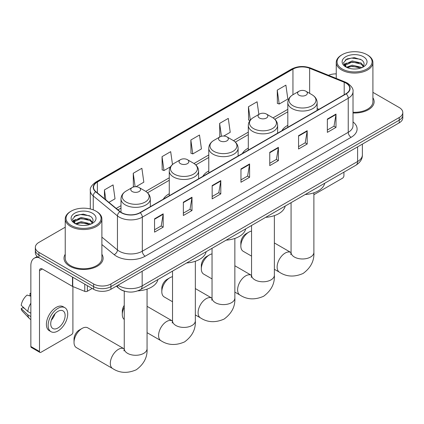 <?xml version="1.0" encoding="UTF-8"?>
<svg xmlns="http://www.w3.org/2000/svg" width="424" height="424" viewBox="0 0 424 424"><rect width="100%" height="100%" fill="white"/><g stroke="black" fill="none" stroke-linecap="round" stroke-linejoin="round"><path stroke-width="0.64" d="M169.266 193.757A21.587 12.466 0 0 0 163.341 199.158M208.783 170.941A21.587 12.466 0 0 0 202.858 176.347M248.3 148.13A21.587 12.466 0 0 0 242.369 153.53M287.816 125.313A21.587 12.466 0 0 0 281.886 130.719M124.677 291.24A12.222 7.054 180 0 1 119.743 288.93M65.232 227.206L38.918 242.396A12.222 7.054 0 0 0 35.34 247.383L35.34 252.704A12.222 7.054 0 0 0 38.918 257.697L93.64 289.29A12.222 7.054 0 0 0 110.918 289.29L399.223 122.838A12.222 7.054 0 0 0 402.8 117.851L402.8 115.19A12.222 7.054 0 0 1 399.223 120.178A12.222 7.054 0 0 0 402.8 115.19L402.8 112.53A12.222 7.054 0 0 0 399.223 107.542L372.908 92.347M35.34 247.383A12.222 7.054 0 0 0 38.918 252.375L93.64 283.969A12.222 7.054 0 0 0 110.918 283.969L110.918 286.629L399.223 120.178L110.918 286.629A12.222 7.054 0 0 1 93.64 286.629A12.222 7.054 0 0 0 110.918 286.629L110.918 289.29M38.918 252.375L38.918 255.036L93.64 286.629L38.918 255.036A12.222 7.054 0 0 1 35.34 250.043A12.222 7.054 0 0 0 38.918 255.036L38.918 257.697M65.232 254.268A19.552 11.289 0 0 0 64.008 258.195A19.552 11.289 0 0 0 69.732 266.177A19.552 11.289 0 0 0 91.043 268.62A19.552 11.289 0 0 0 103.112 258.195A19.552 11.289 0 0 0 101.887 254.268A19.552 11.289 0 0 1 103.112 258.195A19.552 11.289 0 0 1 91.043 268.62A19.552 11.289 0 0 1 69.732 266.177A19.552 11.289 0 0 1 64.008 258.195A19.552 11.289 0 0 1 65.232 254.268M345.936 83.099A13.033 7.526 180 0 1 349.758 88.42A13.033 7.526 180 0 1 345.936 93.741L140.01 212.631A13.033 7.526 180 0 1 120.114 211.624L95.919 191.674A13.033 7.526 180 0 1 93.561 187.36A13.033 7.526 180 0 1 97.377 182.039L292.947 69.128A13.033 7.526 180 0 1 309.642 68.285L344.198 82.256A13.033 7.526 180 0 1 345.936 83.099M346.17 82.961A13.361 7.712 0 0 0 344.383 82.097L309.827 68.132A13.361 7.712 0 0 0 292.719 68.995L97.149 181.907A13.361 7.712 0 0 0 95.654 191.781L119.849 211.735A13.361 7.712 0 0 0 140.238 212.763L346.17 93.874A13.361 7.712 0 0 0 346.17 82.961M154.553 218.832L154.553 232.135L163.192 227.147L163.192 213.844L154.553 218.832M154.553 229.776L161.21 225.934L163.161 214.284A3.26 1.881 -120 0 0 163.192 213.844M161.152 225.966L163.192 227.147M183.353 202.206L183.353 215.509L191.998 210.521L191.998 197.218L183.353 202.206M183.353 213.15L190.01 209.308L191.961 197.658A3.26 1.881 -120 0 0 191.998 197.218M189.952 209.339L191.998 210.521M212.159 185.579L212.159 198.883L220.798 193.89L220.798 180.587L212.159 185.579M212.159 196.519L218.811 192.676L220.761 181.032A3.26 1.881 -120 0 0 220.798 180.587M218.752 192.713L220.798 193.89M327.36 119.065L327.36 132.368L336.004 127.38L336.004 114.077L327.36 119.065M327.36 130.009L334.017 126.167L335.967 114.517A3.26 1.881 -120 0 0 336.004 114.077M333.958 126.198L336.004 127.38M298.56 135.691L298.56 148.994L307.199 144.006L307.199 130.703L298.56 135.691M298.56 146.635L305.216 142.793L307.167 131.143A3.26 1.881 -120 0 0 307.199 130.703M305.158 142.824L307.199 144.006M269.759 152.322L269.759 165.625L278.398 160.632L278.398 147.335L269.759 152.322M269.759 163.261L276.416 159.419L278.367 147.775A3.26 1.881 -120 0 0 278.398 147.335M276.358 159.456L278.398 160.632M240.959 168.948L240.959 182.251L249.598 177.264L249.598 163.961L240.959 168.948M240.959 179.893L247.611 176.05L249.561 164.401A3.26 1.881 -120 0 0 249.598 163.961M247.552 176.082L249.598 177.264M353.017 112.975A19.552 11.289 0 0 0 374.132 101.723A19.552 11.289 0 0 0 372.908 97.79A19.552 11.289 0 0 1 374.132 101.723A19.552 11.289 0 0 1 353.017 112.975M110.918 283.969L399.223 117.517A12.222 7.054 0 0 0 402.8 112.53M336.248 73.882A12.222 7.054 0 0 0 328.526 75.292M135.977 186.719L143.831 182.182L141.881 168.286L133.242 173.273L133.38 186.496M108.883 202.359L115.031 198.814L113.081 184.912L104.442 189.899L104.442 198.702M223.761 136.035L230.237 132.299L228.287 118.397L219.643 123.389L219.786 136.608M258.863 114.416L257.087 101.771L248.448 106.758L248.586 119.981M277.248 90.132L279.199 104.028L287.838 99.041L285.887 85.145L277.248 90.132L277.386 103.355M172.489 164.523L170.681 151.654L162.042 156.642L162.18 169.865M190.842 140.015L192.793 153.917L201.437 148.925L199.487 135.028L190.842 140.015L190.986 153.239M192.793 153.917L190.842 153.186M220.173 136.756L219.643 136.56M219.643 123.389L221.455 136.274M249.996 120.506L248.448 119.928M248.448 106.758L250.319 120.103M279.199 104.028L277.248 103.302M162.042 156.642L163.993 170.543L170.528 166.77M163.993 170.543L162.042 169.812M134.275 186.83L133.242 186.443M133.242 173.273L135.129 186.73M104.442 189.899L105.836 199.852M313.882 194.722L342.481 178.213A2.035 1.177 120 0 0 343.922 175.716L343.922 172.155M342.195 68.964A17.517 10.112 0 0 0 366.961 68.964A17.517 10.112 0 0 0 366.961 54.664L367.539 54.993A18.327 10.584 0 0 1 372.908 62.476A18.327 10.584 0 0 1 361.593 72.255A18.327 10.584 0 0 1 341.617 69.96A18.327 10.584 0 0 1 336.248 62.476A18.327 10.584 0 0 1 341.617 54.993L342.195 54.664A17.517 10.112 0 0 0 342.195 68.964M353.017 112.265A18.327 10.584 0 0 0 372.908 101.723L372.908 62.476M346.429 67.257L352.196 65.163L361.089 67.241L361.72 67.708M347.304 67.655L352.196 66.218L360.734 68.068M346.27 67.178L345.375 65.201L345.687 63.992L352.196 60.939L361.089 63.017L363.532 65.906M345.401 66.595L345.375 65.201M345.433 65.725L345.687 65.047L352.196 61.994L361.089 64.072L363.251 66.345M362.107 67.549A9.206 5.316 0 0 0 362.499 67.199C364.847 64.639 364.539 62.201 361.571 59.895L354.369 57.632L346.943 58.92L343.493 62.747L345.73 66.844M363.394 56.726A12.466 7.197 0 0 0 345.793 56.71A12.466 7.197 0 0 0 345.714 66.87A12.466 7.197 0 0 0 345.767 66.902A12.466 7.197 0 0 0 363.447 66.87A12.466 7.197 0 0 0 363.394 56.726M363.283 66.966L364.179 66.351M367.539 54.993L366.961 54.664A17.517 10.112 0 0 0 342.195 54.664M345.237 59.975L351.469 58.056L360.543 59.27M344.034 65.116L345.735 63.907M348.544 62.81L351.469 62.28L358.81 62.911M348.544 67.034L351.469 66.504L358.81 67.135M343.843 64.771L346.44 63.028M240.843 246.074L240.843 242.745A7.33 4.235 -60 0 1 246.026 233.767L248.909 232.103A11.406 6.583 120 0 0 240.843 246.074A11.406 6.583 120 0 0 243.206 251.294L251.559 256.117M287.816 127.295L287.816 102.582A14.665 8.464 0 0 0 292.11 108.57A14.665 8.464 0 0 0 308.089 110.404A14.665 8.464 0 0 0 317.141 102.582C317.03 99.317 315.318 96.704 312 94.732L305.932 91.229A4.887 2.82 0 0 0 299.021 91.229A4.887 2.82 0 0 0 299.021 95.22A4.887 2.82 0 0 0 305.932 95.22A4.887 2.82 0 0 0 305.932 91.229L312 94.732A13.473 7.775 0 0 1 312 105.73A13.473 7.775 0 0 1 292.952 105.73A13.473 7.775 0 0 1 292.952 94.732L292.947 69.128M305.169 194.526A22.403 12.932 0 0 0 324.715 183.242M251.559 231.091A11.406 6.583 120 0 0 248.909 232.103L246.026 233.767M201.326 268.885L201.326 265.562A7.33 4.235 -60 0 1 206.509 256.584L209.392 254.919A11.406 6.583 120 0 0 201.326 268.885A11.406 6.583 120 0 0 203.69 274.105L212.042 278.928M259.504 118.031A4.887 2.82 0 0 0 266.42 118.031A4.887 2.82 0 0 0 266.42 114.04L272.489 117.543A13.473 7.775 0 0 1 272.489 128.546A13.473 7.775 0 0 1 253.435 128.546A13.473 7.775 0 0 1 253.435 117.543C250.118 119.515 248.406 122.133 248.3 125.398A14.665 8.464 0 0 0 252.593 131.382A14.665 8.464 0 0 0 268.572 133.215A14.665 8.464 0 0 0 277.625 125.398C277.519 122.133 275.807 119.515 272.489 117.543L266.42 114.04A4.887 2.82 0 0 0 259.504 114.04A4.887 2.82 0 0 0 259.504 118.031M265.657 217.342A22.403 12.932 0 0 0 285.204 206.053M212.042 253.907A11.406 6.583 120 0 0 209.392 254.919L206.509 256.584M161.814 291.701L161.814 288.373A7.33 4.235 -60 0 1 166.998 279.395L169.876 277.731A11.406 6.583 120 0 0 161.814 291.701A11.406 6.583 120 0 0 164.173 296.922L172.526 301.745M219.992 140.847A4.887 2.82 0 0 0 226.904 140.847A4.887 2.82 0 0 0 226.904 136.857L232.972 140.36A13.473 7.775 0 0 1 232.972 151.357A13.473 7.775 0 0 1 213.924 151.357A13.473 7.775 0 0 1 213.924 140.36C210.606 142.332 208.894 144.944 208.783 148.209A14.665 8.464 0 0 0 213.076 154.198A14.665 8.464 0 0 0 229.061 156.032A14.665 8.464 0 0 0 238.108 148.209C238.002 144.944 236.29 142.332 232.972 140.36L226.904 136.857A4.887 2.82 0 0 0 219.992 136.857A4.887 2.82 0 0 0 219.992 140.847M226.14 240.154A22.403 12.932 0 0 0 245.687 228.87M172.526 276.718A11.406 6.583 120 0 0 169.876 277.731L166.998 279.395M124.253 307.299A11.406 6.583 120 0 0 122.297 314.513L122.297 311.19A7.33 4.235 -60 0 1 124.253 305.37M122.297 314.513A11.406 6.583 120 0 0 124.253 319.468M180.476 163.659A4.887 2.82 0 0 0 187.387 163.659A4.887 2.82 0 0 0 187.387 159.668L193.455 163.171A13.473 7.775 0 0 1 193.455 174.174A13.473 7.775 0 0 1 174.407 174.174A13.473 7.775 0 0 1 174.407 163.171C171.089 165.143 169.377 167.761 169.266 171.026A14.665 8.464 0 0 0 173.564 177.009A14.665 8.464 0 0 0 189.544 178.843A14.665 8.464 0 0 0 198.596 171.026C198.485 167.761 196.773 165.143 193.455 163.171L187.387 159.668A4.887 2.82 0 0 0 180.476 159.668A4.887 2.82 0 0 0 180.476 163.659M186.624 262.97A22.403 12.932 0 0 0 206.17 251.681M74.025 342.385L74.025 339.057A7.33 4.235 -60 0 1 79.209 330.079L82.092 328.415A11.406 6.583 120 0 0 74.025 342.385A11.406 6.583 120 0 0 76.389 347.606L112.678 368.557A11.406 6.583 -60 0 1 110.929 359.42A11.406 6.583 -60 0 1 118.381 349.365A11.406 6.583 -60 0 1 124.084 348.804L124.253 348.899M132.203 191.531A4.887 2.82 0 0 0 139.114 191.531A4.887 2.82 0 0 0 139.114 187.541L145.183 191.044A13.473 7.775 0 0 1 145.183 202.041A13.473 7.775 0 0 1 126.135 202.041A13.473 7.775 0 0 1 126.135 191.044C122.817 193.015 121.105 195.628 120.999 198.893A14.665 8.464 0 0 0 125.292 204.882A14.665 8.464 0 0 0 141.272 206.716A14.665 8.464 0 0 0 150.324 198.893C150.218 195.628 148.501 193.015 145.183 191.044L139.114 187.541A4.887 2.82 0 0 0 132.203 187.541A4.887 2.82 0 0 0 132.203 191.531M137.742 290.875A22.403 12.932 0 0 0 157.898 279.554M124.084 348.804L87.795 327.853A11.406 6.583 120 0 0 82.092 328.415L79.209 330.079M87.376 285.67L87.376 291.24L92.199 288.458M38.78 257.612A16.292 9.408 -120 0 0 34.227 258.216A16.292 9.408 -120 0 0 30.851 265.678L30.851 346.493L39.496 351.48L39.496 270.666A4.076 2.353 60 0 1 40.338 268.8A4.076 2.353 60 0 1 42.374 269.002L72.488 286.391L72.488 277.079M39.496 351.48A2.035 1.177 120 0 0 39.914 352.413L31.275 347.42A2.035 1.177 -60 0 1 30.851 346.493M39.914 352.413A2.035 1.177 120 0 0 40.932 352.312L71.46 334.684A2.035 1.177 120 0 0 72.902 332.188L72.902 286.576M87.376 291.24A2.035 1.177 180 0 1 84.768 291.373L72.758 286.518A2.035 1.177 180 0 1 72.488 286.391M57.924 328.001A10.181 5.878 120 0 0 64.581 319.028A10.181 5.878 120 0 0 63.017 310.866A10.181 5.878 120 0 0 57.924 311.37A10.181 5.878 120 0 0 51.272 320.343A10.181 5.878 120 0 0 52.836 328.505A10.181 5.878 120 0 0 57.924 328.001M51.346 320.104A10.181 5.878 120 0 0 55.003 313.776M30.851 293.668L29.987 293.408L29.987 295.454L30.851 295.952M64.851 307.692L63.123 306.695A13.849 7.998 120 0 0 56.196 307.379A13.849 7.998 120 0 0 47.149 319.585A13.849 7.998 120 0 0 49.274 330.683L51.002 331.679A13.849 7.998 120 0 0 57.924 330.99A13.849 7.998 120 0 0 66.971 318.79A13.849 7.998 120 0 0 64.851 307.692A13.849 7.998 120 0 0 57.924 308.375A13.849 7.998 120 0 0 48.877 320.581A13.849 7.998 120 0 0 51.002 331.679M30.851 303.192A13.441 7.759 120 0 0 27.793 311.476L21.2 305.306A10.589 6.116 120 0 1 27.11 295.072L30.851 296.206M30.851 313.241L27.793 311.476M24.767 308.646L22.97 307.607L21.2 308.63L27.793 314.799L30.851 316.564M27.793 314.799A13.441 7.759 120 0 0 29.452 318.551A13.441 7.759 120 0 0 30.47 319.351L30.851 319.574M30.851 293.164A10.589 6.116 120 0 0 29.987 293.408M21.2 308.63A10.589 6.116 120 0 0 22.451 311.264L29.452 318.551M71.174 225.436A17.517 10.112 0 0 0 95.946 225.436A17.517 10.112 0 0 0 95.946 211.136L96.518 211.465A18.327 10.584 0 0 1 101.887 218.948A18.327 10.584 0 0 1 90.572 228.727A18.327 10.584 0 0 1 70.596 226.432A18.327 10.584 0 0 1 65.232 218.948A18.327 10.584 0 0 1 70.596 211.465L71.174 211.136A17.517 10.112 0 0 0 71.174 225.436M65.232 218.948L65.232 258.195A18.327 10.584 0 0 0 70.596 265.673A18.327 10.584 0 0 0 90.572 267.968A18.327 10.584 0 0 0 101.887 258.195L101.887 218.948M75.419 223.724L81.175 221.635L90.068 223.713L90.699 224.185M76.283 224.126L81.175 222.69L89.713 224.54M75.249 223.649L74.354 221.673L74.666 220.464L81.175 217.411L90.068 219.489L92.512 222.377M74.38 223.066L74.354 221.673M74.412 222.197L74.666 221.519L81.175 218.466L90.068 220.544L92.231 222.817M91.091 224.02A9.206 5.316 0 0 0 91.478 223.671C93.826 221.111 93.519 218.673 90.55 216.367L83.348 214.104L75.922 215.392L72.472 219.219L74.709 223.316M92.374 213.198A12.466 7.197 0 0 0 74.772 213.182A12.466 7.197 0 0 0 74.693 223.342A12.466 7.197 0 0 0 74.746 223.374A12.466 7.197 0 0 0 92.427 223.342A12.466 7.197 0 0 0 92.374 213.198M92.262 223.437L93.158 222.823M96.518 211.465L95.946 211.136A17.517 10.112 0 0 0 71.174 211.136M74.216 216.447L80.454 214.528L89.522 215.742M73.013 221.588L74.714 220.379M77.523 219.282L80.454 218.752L87.789 219.383M77.523 223.506L80.454 222.976L87.789 223.607M72.822 221.243L75.419 219.5M118.036 285.182A16.292 9.408 0 0 0 119.128 285.877A16.292 9.408 0 0 0 142.167 285.877L357.602 161.502A16.292 9.408 0 0 0 362.377 154.85C362.494 158.889 360.342 162.35 355.916 165.228L140.482 289.608A8.146 4.701 60 0 0 142.167 285.877L142.167 271.249M357.602 146.868L357.602 161.502A8.146 4.701 60 0 1 355.916 165.228M117.374 285.564A8.146 5.448 129.5 0 0 118.794 288.209L116.319 286.168M399.223 122.838L399.223 117.517M93.64 289.29L93.64 283.969M353.017 121.937A20.368 11.755 180 0 1 351.125 137.307L145.194 256.197A4.076 2.353 60 0 1 142.316 251.209L348.242 132.315A16.292 9.408 0 0 0 353.017 125.663L353.017 91.611A16.292 9.408 180 0 1 348.242 98.262A4.076 2.353 -120 0 0 346.17 93.874M145.194 256.197A20.368 11.755 180 0 1 116.393 256.197A20.368 11.755 180 0 1 114.109 254.628L101.887 244.547M119.849 211.735A4.076 2.724 129.5 0 0 117.448 215.896L117.448 249.953A16.292 9.408 0 0 0 119.271 251.209A16.292 9.408 0 0 0 142.316 251.209L142.316 217.152A16.292 9.408 180 0 1 117.448 215.896L93.248 195.946A16.292 9.408 180 0 1 90.301 190.551L90.301 208.953M353.017 91.611C353.558 89.067 351.687 86.226 347.399 83.093L345.258 82.055A4.076 1.908 112 0 0 344.383 82.097M345.258 82.055L310.702 68.084C303.955 65.699 297.547 66.043 291.489 69.123A4.076 2.353 60 0 1 292.719 68.995M97.149 181.907A4.076 2.353 -120 0 0 95.919 182.034C91.69 185.076 89.819 187.912 90.301 190.551M95.654 191.781A4.076 2.724 129.5 0 0 93.248 195.946L93.248 209.859M310.702 68.084A4.076 1.908 112 0 0 309.827 68.132M140.238 212.763A4.076 2.353 60 0 1 142.316 217.152L348.242 98.262L348.242 132.315A4.076 2.353 60 0 0 351.125 137.307M101.887 237.122L117.448 249.953A4.076 2.724 -50.5 0 1 114.109 254.628M97.377 182.039L97.377 192.878M344.198 82.256L344.198 94.743M309.642 68.285L309.642 93.37M318.975 109.307L317.141 108.565M287.816 109.339L273.029 117.877M248.3 132.15L233.513 140.689M208.783 154.967L193.996 163.505M169.266 177.778L145.729 191.372M120.999 205.651L116.218 208.412M240.959 169.372L249.561 164.401M269.759 152.741L278.367 147.775M298.56 136.115L307.167 131.143M327.36 119.483L335.967 114.517M212.159 185.998L220.761 181.032M183.353 202.624L191.961 197.658M154.553 219.256L163.161 214.284M313.882 192.819L313.882 252.391A11.406 6.583 180 0 1 310.543 257.045A11.406 6.583 180 0 1 294.415 257.045A11.406 6.583 180 0 1 291.071 252.391L290.769 254.575M313.882 252.391C314.375 260.765 310.787 267.788 303.118 273.454C294.378 277.264 286.502 276.856 279.496 272.245A11.406 6.583 -60 0 1 277.746 263.108A11.406 6.583 -60 0 1 285.198 253.059A11.406 6.583 -60 0 1 290.901 252.492L291.071 252.587M274.365 215.631L274.365 275.208A11.406 6.583 180 0 1 271.026 279.861A11.406 6.583 180 0 1 254.898 279.861A11.406 6.583 180 0 1 251.559 275.208L251.252 277.391M274.365 275.208C274.858 283.582 271.27 290.599 263.601 296.27C254.861 300.075 246.991 299.673 239.979 295.062A11.406 6.583 -60 0 1 238.23 285.919A11.406 6.583 -60 0 1 245.682 275.87A11.406 6.583 -60 0 1 251.384 275.303L251.554 275.404M234.854 238.447L234.854 298.019A11.406 6.583 180 0 1 231.509 302.678A11.406 6.583 180 0 1 215.381 302.678A11.406 6.583 180 0 1 212.042 298.019L211.735 300.208M234.854 298.019C235.341 306.393 231.753 313.416 224.089 319.081C215.35 322.892 207.474 322.489 200.462 317.873A11.406 6.583 -60 0 1 198.713 308.736A11.406 6.583 -60 0 1 206.165 298.687A11.406 6.583 -60 0 1 211.868 298.12L212.042 298.215M195.337 261.264L195.337 320.836A11.406 6.583 180 0 1 191.998 325.489A11.406 6.583 180 0 1 175.865 325.489A11.406 6.583 180 0 1 172.526 320.836L172.218 323.019M195.337 320.836C195.83 329.209 192.242 336.227 184.573 341.898C175.833 345.703 167.957 345.3 160.95 340.689A11.406 6.583 -60 0 1 159.201 331.547A11.406 6.583 -60 0 1 166.653 321.498A11.406 6.583 -60 0 1 172.351 320.936L172.526 321.032M147.064 289.131L147.064 348.703A11.406 6.583 180 0 1 143.725 353.356A11.406 6.583 180 0 1 127.598 353.356A11.406 6.583 180 0 1 124.253 348.703L123.951 350.887M39.496 270.666L42.374 269.002M72.758 277.232L72.758 286.518M84.768 291.373L84.768 284.165M140.482 289.608C133.926 292.904 127.37 292.904 120.814 289.608L118.794 288.209M362.377 154.85L362.377 144.112M291.489 69.123L95.919 182.034M287.816 111.819L274.853 119.303M248.3 134.631L235.336 142.114M208.783 157.447L195.824 164.931M169.266 180.258L147.552 192.798M120.999 208.131L117.983 209.869M336.248 78.413L336.248 62.476M279.496 272.245L274.365 269.282M317.141 110.367L317.141 102.582M287.816 102.582C287.923 99.317 289.634 96.704 292.952 94.732L299.021 91.229M290.901 252.492L274.365 242.947M291.071 202.667L291.071 252.391M239.979 295.062L234.854 292.099M277.625 133.178L277.625 125.398M248.3 150.112L248.3 125.398M259.504 114.04L253.435 117.543M251.384 275.303L234.854 265.763M251.559 225.478L251.559 275.208M200.462 317.873L195.337 314.915M238.108 155.995L238.108 148.209M208.783 172.923L208.783 148.209M219.992 136.857L213.924 140.36M211.868 298.12L195.337 288.574M212.042 248.294L212.042 298.019M160.95 340.689L147.064 332.67M198.596 178.806L198.596 171.026M169.266 195.74L169.266 171.026M180.476 159.668L174.407 163.171M172.351 320.936L147.064 306.335M172.526 271.106L172.526 320.836M147.064 348.703C147.557 357.077 143.969 364.099 136.3 369.765C127.56 373.571 119.685 373.168 112.678 368.557M150.324 206.674L150.324 198.893M120.999 212.276L120.999 198.893M132.203 187.541L126.135 191.044M124.253 291.129L124.253 348.703M34.227 258.216L37.233 256.483"/></g></svg>
